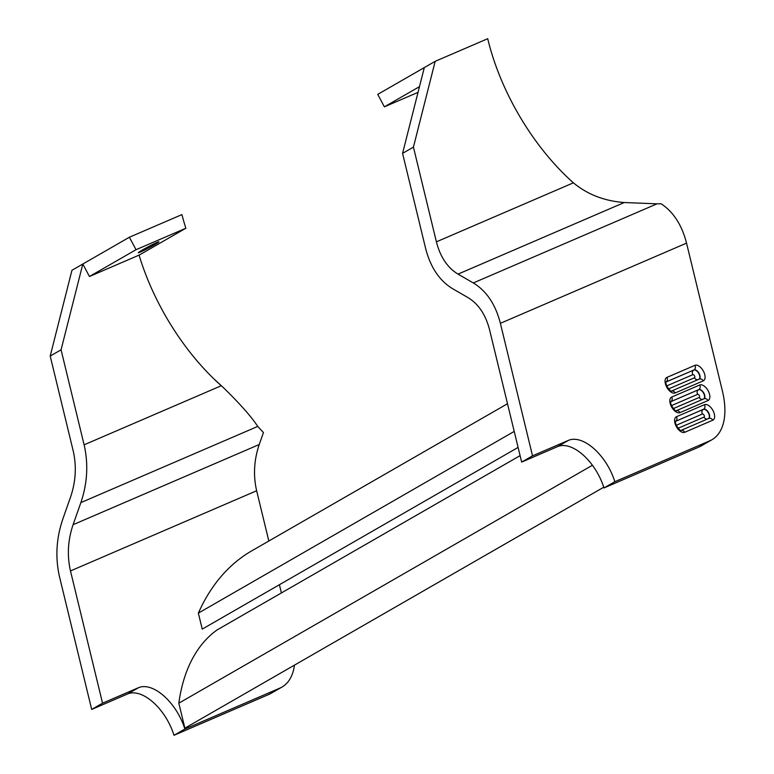 <?xml version="1.0" encoding="UTF-8"?>
<svg xmlns="http://www.w3.org/2000/svg" width="774" height="774" viewBox="0 0 774 774"><rect width="100%" height="100%" fill="white"/><g stroke="black" fill="none" stroke-linecap="round" stroke-linejoin="round"><path stroke-width="1.16" d="M514.217 431.418L198.357 613.124A395.601 212.26 -119.9 0 1 251.947 550.73L507.502 403.728M198.357 613.124L202.237 629.117L518.096 447.42M592.42 465.251L178.823 703.179A251.231 134.802 -119.9 0 1 217.068 629.949L520.089 455.634M178.823 703.179L184.889 728.17L603.73 487.223M185.866 228.233L139.301 255.023L89.455 276.502L136.021 249.712L129.384 237.231L181.919 214.611A169.767 91.09 -119.9 0 0 185.866 228.233L136.021 249.712M154.374 244.797A11.668 0.61 152 0 0 158.902 241.807A11.668 0.61 152 0 0 148.308 246.742A11.668 0.61 152 0 0 138.285 252.759A11.668 0.61 152 0 0 143.887 250.389A11.668 0.61 152 0 0 154.374 244.797M89.455 276.502L82.818 264.021L129.384 237.231M91.68 709.429L127.652 693.939L138.517 687.689L102.545 703.179L91.68 709.429L59.54 576.901C55.157 557.735 56.241 538.472 62.8 519.112L70.569 497.014C75.823 481.525 76.684 466.112 73.172 450.778L50.204 356.059L71.953 270.271L82.818 264.021L61.069 349.809L84.114 444.818C88.497 463.984 87.414 483.257 80.864 502.616L73.085 524.704L259.242 444.518L263.45 432.56L257.752 426.416C251.347 416.644 239.882 403.699 223.357 387.6L213.392 378.389M259.242 444.518C253.998 460.008 253.127 475.42 256.639 490.755L70.482 570.941C66.97 555.606 67.841 540.194 73.085 524.704M281.417 592.932L279.424 584.718M268.83 541.016L256.639 490.755M139.078 255.12A166.226 89.194 60.1 0 0 221.287 385.733L84.114 444.818M50.204 356.059L61.069 349.809M102.545 703.179L70.482 570.941M138.517 687.689A42.444 22.775 -119.9 0 1 184.86 729.05L279.859 688.125A70.734 37.955 60.1 0 0 281.968 687.07A70.734 37.955 60.1 0 0 294.459 665.137M281.968 687.07L271.103 693.32A70.734 37.955 -119.9 0 1 268.994 694.384L279.859 688.125M184.86 729.05L173.995 735.3A42.444 22.775 60.1 0 0 127.652 693.939M173.995 735.3L268.994 694.384M711.935 439.729A70.734 37.955 -119.9 0 0 722.423 391.102L686.538 243.133C681.942 225.108 673.486 211.999 661.151 203.785L657.02 203.833L473.32 282.955C486.517 290.956 495.534 304.405 500.381 323.319L532.522 455.838L568.484 440.348L557.619 446.598A42.444 22.775 -119.9 0 1 603.962 487.959L614.827 481.709L709.826 440.793L698.961 447.043A70.734 37.955 60.1 0 0 701.07 445.988L711.935 439.729A70.734 37.955 -119.9 0 1 709.826 440.793M614.827 481.709A42.444 22.775 60.1 0 0 568.484 440.348M557.619 446.598L521.657 462.088L489.584 329.85C485.704 314.728 478.496 303.969 467.941 297.564L452.664 288.731C439.468 280.73 430.45 267.282 425.603 248.377L402.567 153.368L413.432 147.118L435.182 61.33L424.316 67.58L402.567 153.368M698.961 447.043L603.962 487.959M419.479 86.649L384.378 106.841L377.741 94.37L424.316 67.58M384.378 106.841L418.037 92.348M532.522 455.838L521.657 462.088M473.32 282.955L458.044 274.122C447.498 267.727 440.28 256.958 436.401 241.836L413.432 147.118M458.044 274.122L624.25 202.527L657.02 203.833M624.25 202.527C604.339 201.017 587.389 194.448 573.399 182.828L436.401 241.836M435.182 61.33L487.717 38.7A166.226 89.194 60.1 0 0 573.399 182.828M257.752 426.416L80.864 502.616M500.381 323.319L686.538 243.133M703.218 380.876A8.824 4.731 60.1 0 0 703.45 371.22A8.824 4.731 60.1 0 0 694.946 365.328L666.927 377.393A8.824 4.731 60.1 0 0 666.695 387.048A8.824 4.731 60.1 0 0 675.199 392.95L703.218 380.876A3.541 2.98 66.7 0 0 699.232 379.115L671.387 391.112A3.541 2.98 66.7 0 1 675.199 392.95M707.987 400.545A8.824 4.731 60.1 0 0 708.22 390.889A8.824 4.731 60.1 0 0 699.715 384.997L671.697 397.062A8.824 4.731 60.1 0 0 671.464 406.718A8.824 4.731 60.1 0 0 679.969 412.619L707.987 400.545A3.541 2.98 66.7 0 0 704.001 398.784L676.157 410.781M712.757 420.214A8.824 4.731 60.1 0 0 712.989 410.559A8.824 4.731 60.1 0 0 704.485 404.667L676.466 416.731A8.824 4.731 60.1 0 0 676.234 426.387A8.824 4.731 60.1 0 0 684.738 432.289L712.757 420.214A3.541 2.98 66.7 0 0 708.771 418.453L680.926 430.45A3.541 2.98 66.7 0 1 684.738 432.289M699.048 379.192A5.283 2.835 60.1 0 0 698.67 373.291A5.283 2.835 60.1 0 0 693.756 370.078A3.541 2.98 -113.3 0 0 692.827 374.684A1.751 0.938 -119.9 0 1 694.51 375.854A1.751 0.938 -119.9 0 1 694.471 377.77A3.541 2.98 -113.3 0 0 697.896 379.695M694.471 377.77L668.581 388.916M666.762 385.907L692.827 374.684M666.927 377.393A3.541 2.98 -113.3 0 1 666.075 381.95L694.017 369.933L666.066 382.008M694.946 365.328A3.541 2.98 66.7 0 1 694.017 369.933A5.283 2.835 -119.9 0 1 699.009 373.281A5.283 2.835 -119.9 0 1 699.174 379.144M703.818 398.862A5.283 2.835 60.1 0 0 703.44 392.96A5.283 2.835 60.1 0 0 698.525 389.748A3.541 2.98 -113.3 0 0 697.597 394.353A1.751 0.938 -119.9 0 1 699.28 395.524A1.751 0.938 -119.9 0 1 699.241 397.439A3.541 2.98 -113.3 0 0 702.666 399.365M699.241 397.439L673.351 408.585M671.542 405.586L697.597 394.353M670.845 401.638L698.787 389.603L670.835 401.677M699.715 384.997A3.541 2.98 66.7 0 1 698.787 389.603A5.283 2.835 -119.9 0 1 703.779 392.95A5.283 2.835 -119.9 0 1 703.943 398.813M708.587 418.531A5.283 2.835 60.1 0 0 708.21 412.629A5.283 2.835 60.1 0 0 703.295 409.417A3.541 2.98 -113.3 0 0 702.366 414.022A1.751 0.938 -119.9 0 1 704.05 415.193A1.751 0.938 -119.9 0 1 704.011 417.109A3.541 2.98 -113.3 0 0 707.436 419.034M704.011 417.109L678.121 428.254M676.312 425.255L702.366 414.022M676.466 416.731A3.541 2.98 -113.3 0 1 675.615 421.288L703.556 409.272L675.605 421.346M704.485 404.667A3.541 2.98 66.7 0 1 703.556 409.272A5.283 2.835 -119.9 0 1 708.549 412.619A5.283 2.835 -119.9 0 1 708.713 418.482M676.176 410.781A3.541 2.98 66.7 0 1 679.969 412.619M670.845 401.619A3.541 2.98 -113.3 0 0 671.697 397.062M680.752 430.528L681.014 430.46C681.372 432.337 674.077 424.191 675.663 421.162L675.383 421.414M671.213 391.189L671.474 391.122C671.832 392.998 664.537 384.852 666.124 381.824L665.843 382.075M675.983 410.859L676.244 410.791C676.602 412.668 669.307 404.521 670.894 401.493L670.613 401.745"/></g></svg>
